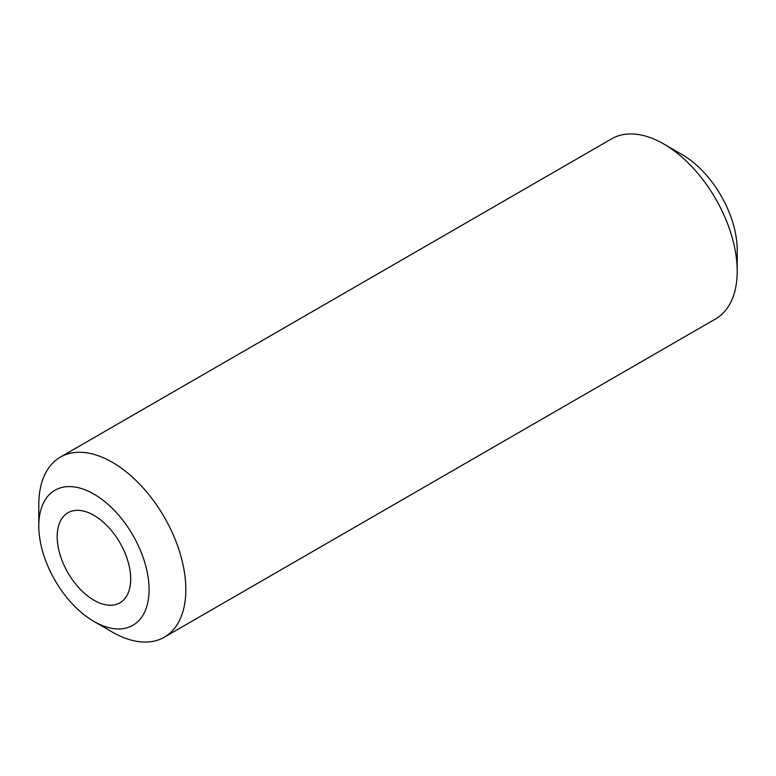 <?xml version="1.0" encoding="UTF-8"?>
<svg xmlns="http://www.w3.org/2000/svg" width="776" height="776" viewBox="0 0 776 776"><rect width="100%" height="100%" fill="white"/><g stroke="black" fill="none" stroke-linecap="round" stroke-linejoin="round"><path stroke-width="1.16" d="M61.682 559.496A51.982 30.012 -120 0 0 119.931 602.797A51.982 30.012 -120 0 0 126.197 556.053A51.982 30.012 -120 0 0 67.948 512.761A51.982 30.012 -120 0 0 61.682 559.496M38.8 525.944A77.978 45.018 -120 0 0 93.935 621.44A77.978 45.018 -120 0 0 149.07 589.605A77.978 45.018 -120 0 0 93.935 494.108A77.978 45.018 -120 0 0 38.8 525.944L38.8 504.72A103.965 60.024 -120 0 1 60.334 457.122A103.965 60.024 -120 0 1 140.446 484.981A103.965 60.024 -120 0 1 185.833 589.605A103.965 60.024 -120 0 1 164.299 637.203A103.965 60.024 -120 0 1 112.316 632.052L93.935 621.44M164.299 637.203L715.666 318.878A103.965 60.024 -120 0 0 737.2 271.28A103.965 60.024 -120 0 0 663.684 143.948A103.965 60.024 -120 0 0 611.701 138.797L60.334 457.122M663.684 143.948L682.065 154.56A77.978 45.018 -120 0 1 737.2 250.056L737.2 271.28"/></g></svg>
